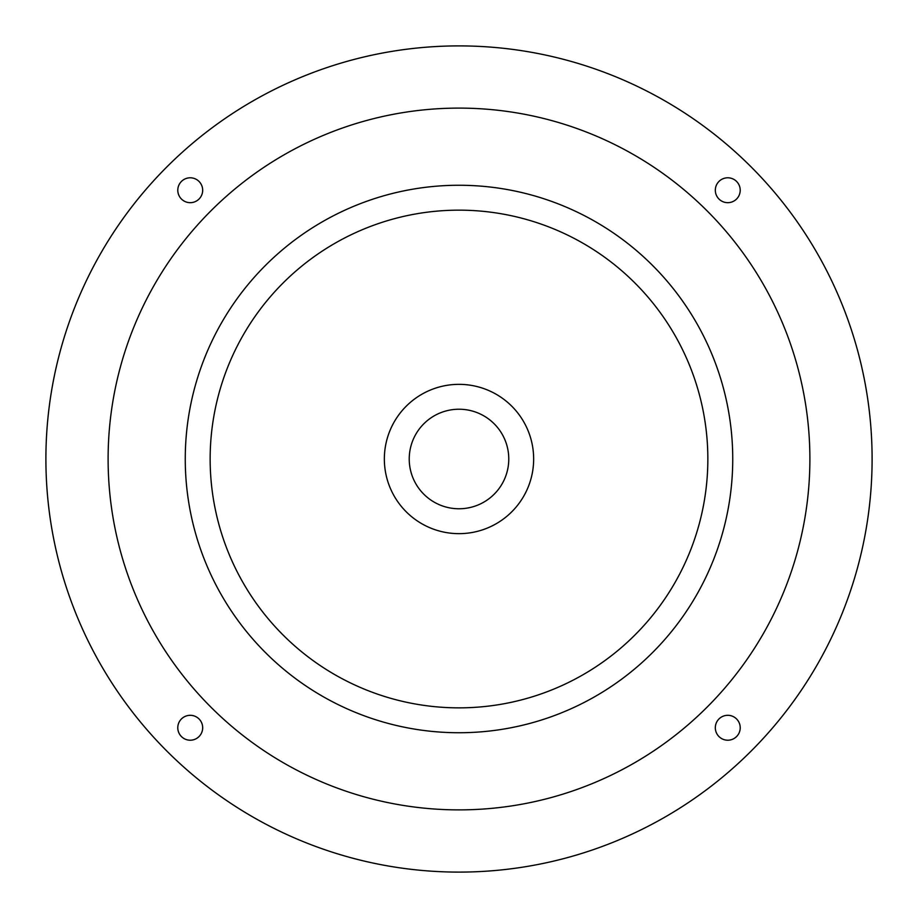 <?xml version="1.0" encoding="UTF-8"?>
<svg xmlns="http://www.w3.org/2000/svg" width="918" height="918" viewBox="0 0 918 918"><rect width="100%" height="100%" fill="white"/><g stroke="black" fill="none" stroke-linecap="round" stroke-linejoin="round"><path stroke-width="1.38" d="M727.767 177.794A12.439 12.439 0 0 1 738.542 196.452A12.439 12.439 0 0 1 716.992 196.452A12.439 12.439 0 0 1 727.767 177.794M190.233 715.317A12.439 12.439 0 0 1 201.008 733.987A12.439 12.439 0 0 1 179.458 733.987A12.439 12.439 0 0 1 190.233 715.317M727.767 715.317A12.439 12.439 0 0 1 738.542 733.987A12.439 12.439 0 0 1 716.992 733.987A12.439 12.439 0 0 1 727.767 715.317M190.233 177.794A12.439 12.439 0 0 1 201.008 196.452A12.439 12.439 0 0 1 179.458 196.452A12.439 12.439 0 0 1 190.233 177.794M459 872.1A413.1 413.1 0 0 0 816.756 252.45A413.1 413.1 0 0 0 101.244 252.45A413.1 413.1 0 0 0 459 872.1M459 809.883A350.883 350.883 0 0 0 762.881 283.559A350.883 350.883 0 0 0 155.119 283.559A350.883 350.883 0 0 0 459 809.883M459 732.736A273.736 273.736 0 0 0 696.062 322.126A273.736 273.736 0 0 0 221.938 322.126A273.736 273.736 0 0 0 459 732.736M459 707.858A248.858 248.858 0 0 0 674.512 334.577A248.858 248.858 0 0 0 243.488 334.577A248.858 248.858 0 0 0 459 707.858M459 508.767A49.767 49.767 0 0 0 502.1 434.111A49.767 49.767 0 0 0 415.9 434.111A49.767 49.767 0 0 0 459 508.767M459 533.656A74.656 74.656 0 0 0 523.65 421.672A74.656 74.656 0 0 0 394.35 421.672A74.656 74.656 0 0 0 459 533.656"/></g></svg>

